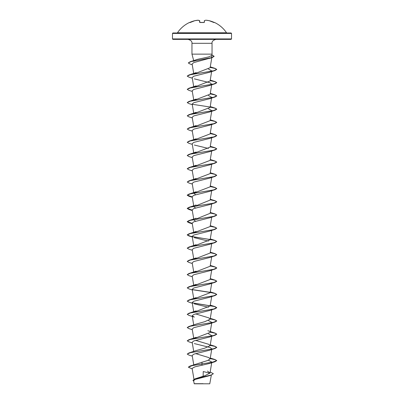 <?xml version="1.0" encoding="UTF-8"?>
<svg xmlns="http://www.w3.org/2000/svg" width="404" height="404" viewBox="0 0 404 404"><rect width="100%" height="100%" fill="white"/><g stroke="black" fill="none" stroke-linecap="round" stroke-linejoin="round"><path stroke-width="0.61" d="M204.318 20.725L204.348 22.331L203.899 22.483A29.497 27.25 180 0 0 202 22.427A29.497 27.25 180 0 0 200.101 22.483L199.652 22.331L199.505 20.665A29.416 11.216 -95.4 0 0 198.127 20.205A29.416 27.073 -102.9 0 0 194.9 20.665L194.9 20.665A29.522 29.411 180 0 0 190.021 22.331L189.703 22.462M214.297 22.462L214.408 22.427A29.522 29.522 0 0 1 226.528 32.78L177.472 32.78L194.213 32.977M214.383 22.483L213.979 22.331A29.522 29.411 180 0 0 209.1 20.665A29.416 27.073 102.9 0 0 205.873 20.205L205.873 20.205A29.416 11.216 95.4 0 0 204.495 20.665L204.348 22.331M231.522 33.421L172.478 33.421L172.478 38.93L231.522 38.93L231.522 33.421L231.078 32.977L177.103 32.977M213.322 373.735L211.1 375.149L209.297 375.74L195.122 379.427L193.617 380.709L194.223 383.8L209.777 383.8L211.337 375.074M201.414 383.704C191.809 383.699 192.006 383.694 202 383.689L202.99 383.674M172.478 38.93L172.922 39.375L231.078 39.375L231.522 38.93M193.915 61.398C193.905 60.353 196.602 59.353 202 58.398L208.676 56.924L211.676 55.505L212.044 54.136L191.956 54.136L191.956 43.309L212.044 43.309C211.792 41.481 213.105 40.168 215.983 39.375M209.934 373.215L203.247 371.534L203.146 376.205M210.156 372.034L213.327 373.685L211.272 374.983L194.915 378.891L205.055 375.634L209.989 373.033L207.474 371.049M202 362.12L202 363.893L190.057 366.039L207.636 360.509L210.136 358.898L208.777 357.57L195.581 353.586M196.112 350.586L204.868 348.127L210.136 345.662L208.782 344.334L195.581 340.355M193.95 338.633L210.136 332.426L211.706 323.054M196.127 324.109L204.879 321.65L210.136 319.195L208.777 317.862L195.581 313.883M193.89 312.282L210.136 305.959L211.706 296.581M193.95 298.925L210.136 292.723L211.706 283.345M193.95 285.694L210.136 279.487L211.706 270.109M193.895 272.574L210.136 266.251L211.706 256.873M193.89 259.338L210.136 253.015L211.706 243.637M193.895 246.102L210.136 239.779L211.706 230.401M193.814 232.881L193.864 233.159L193.89 232.866M193.95 232.749L210.136 226.543L211.706 217.165M195.581 221.23L193.864 219.922L210.136 213.307L211.706 203.929M195.581 207.994L193.864 206.686L210.136 200.071L211.706 190.693M195.581 194.758L193.895 193.162M193.95 193.041L210.136 186.835L211.706 177.457M193.95 179.805L210.136 173.599L211.706 164.221M193.95 166.569L210.136 160.363L211.706 150.99M193.95 153.333L210.136 147.127L211.706 137.754M193.95 140.097L210.136 133.891L211.706 124.518M193.89 126.982L210.136 120.655L211.706 111.282M193.95 113.625L210.136 107.419L211.544 97.803M193.95 100.389L210.136 94.183L211.817 84.138L209.671 85.486L193.834 89.441L192.183 90.759L193.718 99.945M193.895 87.274L210.136 80.946L211.671 71.2M193.89 74.038L210.136 67.71L211.817 57.661M211.226 55.984L211.943 56.929L211.196 57.721M210.802 57.934L193.758 62.59L192.132 63.989L193.718 73.472M208.419 69.018L211.817 70.902L211.772 71.18M211.544 71.331L209.671 72.25L193.834 76.205L192.183 77.523L193.718 86.709M194.329 78.866L210.166 82.82L211.772 84.416M208.419 95.49L211.817 97.374L211.772 97.652M192.294 104.661L188.971 103.626L187.239 102.596L190.37 101.197L215.029 97.005L209.671 98.722L193.839 102.672L192.183 103.995L193.718 113.181M208.419 108.727L211.817 110.61L211.671 110.903M192.294 117.897L188.971 116.862L187.239 115.827L190.365 114.433L215.029 110.242L209.671 111.959L193.834 115.908L192.183 117.226L193.718 126.417M211.817 123.846L211.671 124.139M192.294 131.133L188.971 130.098L187.239 129.063L190.365 127.669L215.029 123.478L209.671 125.19L193.834 129.144L192.183 130.462L193.718 139.653M211.817 137.082L211.544 137.512M192.294 144.369L188.971 143.334L187.239 142.299L190.365 140.905L215.029 136.714L209.671 138.426L193.839 142.38L192.183 143.698L193.718 152.889M194.329 145.046L208.419 148.435M192.294 157.605L188.971 156.57L187.239 155.535L190.365 154.141L215.029 149.95L209.671 151.662L193.834 155.621L192.183 156.934L193.718 166.125M192.294 170.841L188.971 169.806L187.239 168.771L190.365 167.377L215.029 163.186L209.671 164.898L193.834 168.852L192.183 170.17L193.718 179.361M192.294 184.078L188.971 183.042L187.239 182.007L190.365 180.613L215.029 176.422L209.671 178.134L193.839 182.088L192.183 183.406L193.814 193.173M192.248 197.031L188.971 196.273L187.239 195.243L190.365 193.849L215.029 189.658L209.671 191.37L193.834 195.324L192.183 196.642L193.814 206.409M192.248 210.267L188.971 209.509L187.239 208.479L190.365 207.085L215.029 202.894L209.671 204.606L193.839 208.56L192.183 209.878L193.814 219.645M192.248 223.503L188.971 222.745L187.239 221.715L190.365 220.321L215.029 216.13L209.671 217.842L193.834 221.796L192.183 223.114L193.864 233.159M192.294 237.022L188.971 235.981L187.239 234.951L190.365 233.557L215.029 229.366L209.671 231.078L193.834 235.032L192.183 236.35L193.718 245.541M194.329 237.698L208.419 241.082M192.294 250.258L188.971 249.218L187.239 248.187L190.365 246.793L215.029 242.602L209.671 244.314L193.839 248.268L192.183 249.586L193.718 258.777M192.294 263.494L188.971 262.454L187.239 261.423L190.365 260.03L215.029 255.838L209.671 257.55L193.834 261.504L192.183 262.822L193.718 272.013M211.817 269.438L211.671 269.736M211.544 269.872L209.671 270.786L193.834 274.74L192.183 276.058L193.718 285.249M211.817 282.674L209.671 284.022L193.834 287.976L192.183 289.294L193.718 298.485M211.817 295.91L211.544 296.339M192.294 303.202L188.971 302.162L187.239 301.131L190.365 299.733L215.029 295.546L209.671 297.258L193.834 301.212L192.183 302.53L193.718 311.721M194.329 303.874L208.419 307.262M211.817 309.146L211.544 309.575M215.029 308.782L209.671 310.494L193.839 314.448L192.183 315.766L194.329 317.11L188.971 315.398L187.239 314.368L190.365 312.969L215.029 308.782L216.761 307.747L214.438 306.55L192.456 302.96M208.419 320.498L211.817 322.382L211.544 322.811M192.294 329.669L188.971 328.634L187.239 327.604L190.365 326.205L215.029 322.013L209.671 323.73L193.834 327.684L192.183 329.002L193.718 338.193M208.419 333.734L211.817 335.618L211.544 336.047M192.294 342.905L188.971 341.87L187.239 340.84L190.365 339.441L215.029 335.249L209.671 336.966L193.834 340.92L192.183 342.239L193.718 351.424M194.329 343.582L210.166 347.536L211.817 348.854L211.671 349.152M192.294 356.141L188.971 355.106L187.239 354.076L190.365 352.677L215.029 348.485L209.671 350.202L193.839 354.156L192.183 355.475L193.748 364.832M208.419 360.206L211.817 362.09L211.671 362.388M215.029 361.721L216.761 360.58L212.438 362.236L202 363.893L215.029 361.721L209.671 363.438L194.9 366.852L192.127 368.377L193.95 379.29M190.057 366.039L188.375 367.14M194.915 378.891L192.976 380.321M202 365.322L202 363.999L192.228 365.6L188.37 367.196L192.218 368.933M211.1 375.149L194.728 379.068L192.971 380.376L193.708 381.235M216.761 360.58L215.029 359.55L210.201 358.515M187.239 354.076L188.971 352.934L213.635 348.743L216.761 347.344L215.029 346.314L210.201 345.279M187.244 340.784L188.971 339.698L213.635 335.507L216.761 334.113L215.029 333.078L210.201 332.043M187.244 327.548L188.971 326.462L213.63 322.271L216.761 320.877L215.029 319.842L210.201 318.806M187.239 314.368L188.971 313.226L213.63 309.035L216.761 307.641L215.029 306.606L192.329 302.823M187.244 301.076L188.971 299.99L213.63 295.799L216.761 294.405L215.029 293.375L210.201 292.334M210.05 292.309L192.329 289.587M187.244 287.84L188.971 286.754L213.63 282.563L216.761 281.169L215.029 280.139L210.201 279.098M187.244 274.604L188.971 273.518L213.63 269.327L216.761 267.933L215.029 266.903L210.201 265.862M187.244 261.368L188.971 260.282L213.63 256.091L216.761 254.697L215.029 253.667L210.201 252.626M187.244 248.132L188.971 247.046L213.63 242.855L216.761 241.461L215.029 240.431L190.37 236.239L187.239 234.84L188.971 233.81L213.63 229.618L216.761 228.225L215.029 227.194L210.201 226.154M192.228 223.392L187.239 221.604L188.971 220.574L213.63 216.387L216.761 214.989L215.029 213.958L210.201 212.918M192.228 210.156L187.239 208.368L188.971 207.338L213.635 203.151L216.761 201.753L215.029 200.722L210.201 199.682M192.228 196.92L187.239 195.132L188.971 194.102L213.635 189.915L216.761 188.517L215.029 187.486L210.201 186.446M187.239 182.007L188.971 180.866L213.635 176.679L216.761 175.28L215.029 174.25L210.201 173.215M187.244 168.715L188.971 167.63L213.635 163.443L216.761 162.044L215.029 161.014L210.201 159.979M187.244 155.479L188.971 154.394L213.635 150.207L216.761 148.808L215.029 147.778L210.201 146.743M187.239 142.299L188.971 141.158L213.635 136.971L216.761 135.572L215.029 134.542L210.201 133.507M187.239 129.063L188.971 127.922L213.635 123.735L216.761 122.336L215.029 121.306L210.201 120.271M187.239 115.827L188.971 114.691L213.635 110.499L216.761 109.1L215.029 108.07L210.201 107.035M210.05 107.01L192.329 104.288M187.244 102.54L188.971 101.455L213.635 97.263L216.761 95.864L215.029 94.834L210.201 93.799M187.244 89.304L188.971 88.218L213.635 84.027L216.761 82.628L215.029 81.598L210.201 80.563M187.244 76.068L188.971 74.982L213.635 70.791L216.761 69.392L215.029 68.362L210.201 67.327M188.314 62.908L190.223 61.721L211.6 57.615L214.12 56.247L211.822 54.959M216.756 360.636L214.923 359.631L210.186 358.621M215.029 348.485L216.761 347.455L215.014 346.42L210.186 345.385M215.029 335.249L216.761 334.219L215.014 333.184L210.186 332.149M215.029 322.013L216.761 320.983L215.014 319.948L210.186 318.913M215.029 295.546L216.761 294.516L215.014 293.476L210.186 292.44M210.105 292.43L192.456 289.724M192.294 289.966L188.971 288.926L187.239 287.895L190.365 286.497L215.029 282.31L216.761 281.28L215.014 280.24L210.186 279.204M192.294 276.73L188.971 275.69L187.239 274.659L190.365 273.261L215.029 269.074L216.761 268.044L215.014 267.009L210.186 265.968M215.029 255.838L216.761 254.808L215.014 253.773L210.186 252.732M215.029 242.602L216.761 241.461M216.756 241.516L214.923 240.506L210.186 239.501M210.105 239.486L192.456 236.779M215.029 229.366L216.761 228.225M216.756 228.28L214.923 227.27L210.186 226.265M215.029 216.13L216.761 215.1L215.014 214.064L210.186 213.029M215.029 202.894L216.761 201.864L215.014 200.828L210.186 199.793M215.029 189.658L216.761 188.628L215.014 187.592L210.186 186.557M215.029 176.422L216.761 175.28M216.756 175.336L214.923 174.326L210.186 173.321M215.029 163.186L216.761 162.156L215.014 161.12L210.186 160.085M215.029 149.95L216.761 148.919L215.014 147.884L210.186 146.849M215.029 136.714L216.761 135.683L215.014 134.648L210.186 133.613M215.029 123.478L216.761 122.447L215.014 121.412L210.186 120.377M215.029 110.242L216.761 109.211L215.014 108.176L210.186 107.141M215.029 97.005L216.761 95.975L215.014 94.94L210.186 93.905M192.294 91.425L188.971 90.39L187.239 89.36L190.37 87.961L215.029 83.769L216.761 82.739L215.014 81.704L210.186 80.669M192.294 78.189L188.971 77.154L187.239 76.124L190.37 74.725L215.029 70.533L216.761 69.392M216.756 69.448L214.923 68.443L210.186 67.433M192.259 64.736L190.031 64.024L188.309 62.963L191.036 61.6L212.292 57.52L214.12 56.353L211.797 55.065M202 32.977L172.922 32.977L172.478 33.421M199.682 20.725L199.884 22.442M198.263 20.23L194.9 20.665L189.91 22.599M199.889 22.513L204.111 22.513M214.317 22.467L209.1 20.665L205.863 20.2L209.1 20.665L214.09 22.599M191.956 43.309C192.208 41.481 190.895 40.168 188.017 39.375M193.693 60.62L191.956 54.136M212.044 54.136L212.044 43.309M209.989 373.033L211.706 362.762M210.136 358.898L211.706 349.526M210.136 345.662L211.706 336.29M193.718 324.957L192.183 315.766M210.136 319.195L211.706 309.817M211.837 57.545L211.943 56.929M211.827 54.944L212.398 55.116M215.029 359.55L210.282 358.045M188.971 352.934L196.142 350.576M215.029 346.314L210.282 344.809M188.971 339.698L196.142 337.34M215.029 333.078L207.858 330.719M188.971 326.462L196.142 324.104M215.029 319.842L210.282 318.337M188.971 313.226L196.142 310.868M215.029 306.606L210.282 305.101M188.971 299.99L196.142 297.632M215.029 293.375L210.282 291.865M188.971 286.754L196.142 284.396M215.029 280.139L210.282 278.629M188.971 273.518L196.142 271.16M215.029 266.903L210.282 265.393M188.971 260.282L196.142 257.924M215.029 253.667L210.282 252.157M188.971 247.046L196.142 244.688M215.029 240.431L210.282 238.921M188.971 233.81L196.142 231.452M215.029 227.194L210.282 225.684M188.971 220.574L196.142 218.216M215.029 213.958L210.282 212.448M188.971 207.338L196.142 204.98M215.029 200.722L210.282 199.212M188.971 194.102L196.142 191.743M215.029 187.486L210.282 185.981M188.971 180.866L196.142 178.507M215.029 174.25L210.282 172.745M188.971 167.63L196.142 165.271M215.029 161.014L210.282 159.509M188.971 154.394L196.142 152.035M215.029 147.778L210.282 146.273M188.971 141.158L196.142 138.799M215.029 134.542L210.282 133.037M188.971 127.922L196.142 125.563M215.029 121.306L210.282 119.801M188.971 114.691L196.142 112.327M215.029 108.07L210.282 106.565M188.971 101.455L196.142 99.091M215.029 94.834L210.282 93.329M188.971 88.218L196.142 85.855M215.029 81.598L210.282 80.093M188.971 74.982L196.142 72.619M215.029 68.362L210.282 66.857M190.223 61.721L195.612 59.969M209.595 58.418L212.292 57.52M209.671 72.25L215.029 70.533M209.671 85.486L215.029 83.769M192.294 197.314L188.971 196.273M192.294 210.55L188.971 209.509M192.294 223.786L188.971 222.745M209.671 270.786L215.029 269.074M209.671 284.022L215.029 282.31M226.528 32.78L226.897 32.977M189.592 22.427A29.522 29.522 0 0 0 177.472 32.78M199.748 20.851L198.137 20.2L194.905 20.665L190.021 22.331M198.197 20.205L199.621 20.68M200.101 22.462L204.151 22.427M214.408 22.427L214.11 22.543"/></g></svg>
